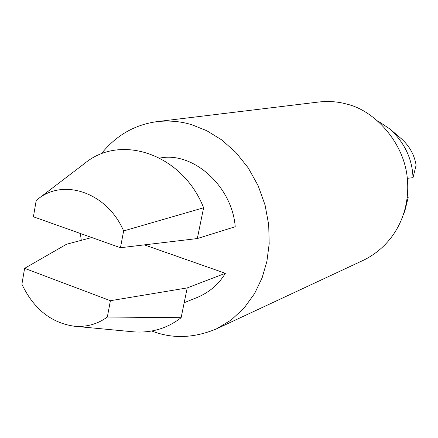 <?xml version="1.0" encoding="UTF-8"?>
<svg xmlns="http://www.w3.org/2000/svg" width="438" height="438" viewBox="0 0 438 438"><rect width="100%" height="100%" fill="white"/><g stroke="black" fill="none" stroke-linecap="round" stroke-linejoin="round"><path stroke-width="0.66" d="M389.858 128.98L401.438 138.813C409.568 146.15 414.457 154.959 416.1 165.236L413.007 177.669C412.284 158.83 404.57 142.596 389.858 128.98L377.709 120.844M407.247 197.253L408.178 197.538L404.63 211.822L404.323 211.872M101.162 154.012C115.917 135.501 134.548 124.704 157.056 121.627C169.194 120.308 180.763 121.342 191.756 124.726L206.785 130.71L221.754 139.93L235.874 152.446L248.275 167.957L258.19 185.811L265.072 205.083L268.697 224.71L269.184 243.703L266.923 261.267L262.159 277.725L254.582 293.575L244.19 307.936L231.269 319.948L216.394 328.922C193.733 338.273 172.211 338.974 151.827 331.019M81.293 240.331L80.357 233.47M144.354 244.869L225.362 273.301C218.792 284.18 209.588 292.157 197.752 297.238L184.184 302.713M159.793 158.091C192.977 151.132 232.184 186.243 235.222 226.736L197.314 238.557L203.615 207.776L123.631 230.93C107.447 192.906 63.817 177.713 37.799 199.186L84.83 163.286C121.195 133.119 182.843 154.587 203.615 207.776M157.056 121.627L318.859 102.005C328.746 100.926 338.103 101.643 346.929 104.151C375.339 110.726 404.838 143.675 407.395 179.416C410.302 212.43 394.775 244.503 364.071 259.953L216.394 328.922M107.326 317.024C97.554 324.169 86.5 327.23 74.159 326.211C51.087 322.844 33.666 308.856 21.9 284.24L24.61 268.352L110.414 300.703L107.326 317.024L181.118 317.703L187.218 287.908L225.362 273.301M24.61 268.352L66.483 244.273L91.783 237.533M123.631 230.93L120.455 247.722L33.414 216.794L36.201 200.467L37.799 199.186M120.455 247.722L197.314 238.557M187.218 287.908L110.414 300.703M181.118 317.703C167.064 328.56 151.044 333.258 133.064 331.79L74.159 326.211M407.285 178.337L413.007 177.669M404.63 211.822L404.039 212.824"/></g></svg>
